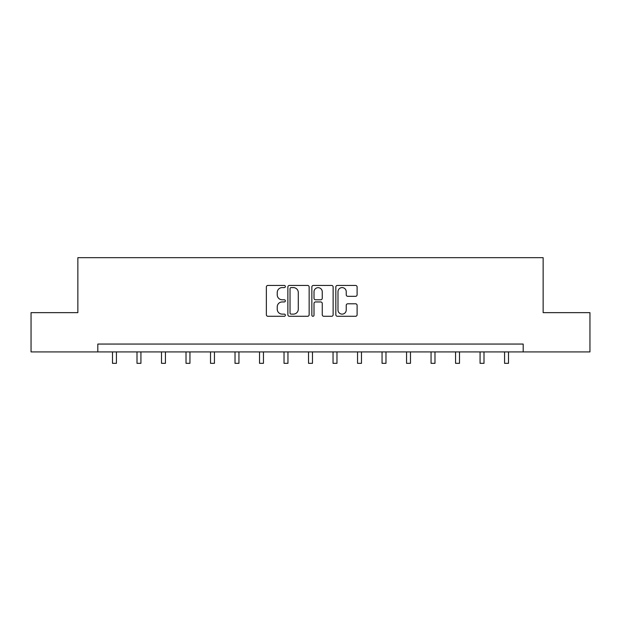 <?xml version="1.0" encoding="UTF-8"?>
<svg xmlns="http://www.w3.org/2000/svg" width="621" height="621" viewBox="0 0 621 621"><rect width="100%" height="100%" fill="white"/><g stroke="black" fill="none" stroke-linecap="round" stroke-linejoin="round"><path stroke-width="0.93" d="M285.365 286.522A1.079 1.079 0 0 0 284.286 285.443L267.907 285.443A1.545 1.545 0 0 0 266.362 286.987L266.362 314.738A1.545 1.545 0 0 0 267.907 316.283L284.286 316.283A1.079 1.079 0 0 0 285.365 315.204A1.079 1.079 0 0 0 284.286 314.125L282.167 314.125A4.937 4.937 0 0 1 277.238 309.188L277.238 306.875A4.937 4.937 0 0 1 282.167 301.946L284.286 301.946A1.079 1.079 0 0 0 285.365 300.867A1.079 1.079 0 0 0 284.286 299.78L282.167 299.78A4.937 4.937 0 0 1 277.238 294.851L277.238 292.538A4.937 4.937 0 0 1 282.167 287.601L284.286 287.601A1.079 1.079 0 0 0 285.365 286.522M355.561 296.318A1.545 1.545 0 0 0 357.106 294.773L357.106 286.987A1.545 1.545 0 0 0 355.561 285.443L337.366 285.443A1.545 1.545 0 0 0 335.829 286.987L335.829 314.738A1.545 1.545 0 0 0 337.366 316.283L355.561 316.283A1.545 1.545 0 0 0 357.106 314.738L357.106 305.338A1.545 1.545 0 0 0 355.561 303.793L347.776 303.793A1.545 1.545 0 0 0 346.231 305.338L346.231 309.995A4.122 4.122 0 0 1 342.109 314.125A4.122 4.122 0 0 1 337.987 309.995L337.987 291.73A4.122 4.122 0 0 1 342.109 287.601A4.122 4.122 0 0 1 346.231 291.73L346.231 294.773A1.545 1.545 0 0 0 347.776 296.318L355.561 296.318M97.808 351.913L31.05 351.913L31.05 312.642L77.858 312.642L77.858 257.668L543.142 257.668L543.142 312.642L589.95 312.642L589.95 351.913L523.192 351.913L523.192 344.057L97.808 344.057L97.808 351.913L523.192 351.913M309.149 286.987A1.545 1.545 0 0 0 307.612 285.443L289.417 285.443A1.545 1.545 0 0 0 287.872 286.987L287.872 314.738A1.545 1.545 0 0 0 289.417 316.283L307.612 316.283A1.545 1.545 0 0 0 309.149 314.738L309.149 286.987M313.388 285.443L331.583 285.443A1.545 1.545 0 0 1 333.128 286.987L333.128 314.738A1.545 1.545 0 0 1 331.583 316.283L323.797 316.283A1.545 1.545 0 0 1 322.26 314.738L322.26 303.483A1.545 1.545 0 0 0 320.715 301.946L315.553 301.946A1.545 1.545 0 0 0 314.009 303.483L314.009 315.204A1.079 1.079 0 0 1 312.93 316.283A1.079 1.079 0 0 1 311.851 315.204L311.851 286.987A1.545 1.545 0 0 1 313.388 285.443M291.109 287.601A1.079 1.079 0 0 0 290.03 288.68L290.03 313.046A1.079 1.079 0 0 0 291.109 314.125L293.345 314.125A4.937 4.937 0 0 0 298.282 309.188L298.282 292.538A4.937 4.937 0 0 0 293.345 287.601L291.109 287.601M322.26 291.808A4.122 4.122 0 0 0 318.131 287.678A4.122 4.122 0 0 0 314.009 291.808L314.009 298.243A1.545 1.545 0 0 0 315.553 299.78L320.715 299.78A1.545 1.545 0 0 0 322.26 298.243L322.26 291.808M112.494 351.913L112.494 363.332L116.422 363.332L116.422 351.913M137 351.913L137 363.332L140.928 363.332L140.928 351.913M161.507 351.913L161.507 363.332L165.434 363.332L165.434 351.913M186.013 351.913L186.013 363.332L189.941 363.332L189.941 351.913M210.519 351.913L210.519 363.332L214.447 363.332L214.447 351.913M235.025 351.913L235.025 363.332L238.945 363.332L238.945 351.913M259.524 351.913L259.524 363.332L263.451 363.332L263.451 351.913M284.03 351.913L284.03 363.332L287.958 363.332L287.958 351.913M308.536 351.913L308.536 363.332L312.464 363.332L312.464 351.913M333.042 351.913L333.042 363.332L336.97 363.332L336.97 351.913M357.549 351.913L357.549 363.332L361.476 363.332L361.476 351.913M382.055 351.913L382.055 363.332L385.975 363.332L385.975 351.913M406.553 351.913L406.553 363.332L410.481 363.332L410.481 351.913M431.059 351.913L431.059 363.332L434.987 363.332L434.987 351.913M455.566 351.913L455.566 363.332L459.493 363.332L459.493 351.913M480.072 351.913L480.072 363.332L484 363.332L484 351.913M504.578 351.913L504.578 363.332L508.506 363.332L508.506 351.913"/></g></svg>
